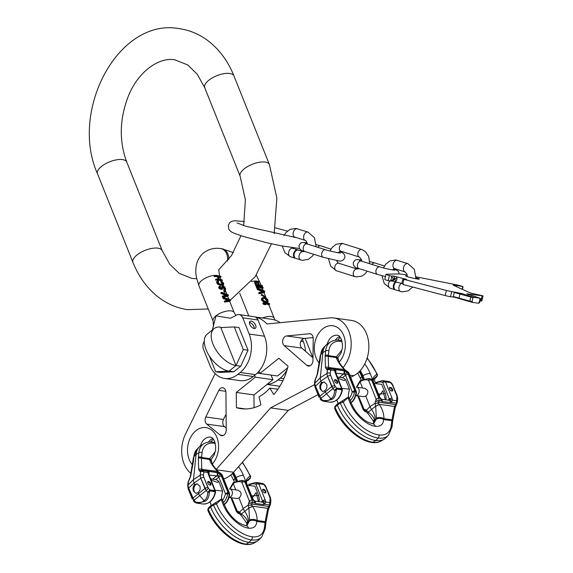 <?xml version="1.0" encoding="UTF-8"?>
<svg xmlns="http://www.w3.org/2000/svg" width="573" height="573" viewBox="0 0 573 573"><rect width="100%" height="100%" fill="white"/><g stroke="black" fill="none" stroke-linecap="round" stroke-linejoin="round"><path stroke-width="0.86" d="M269.704 304.206L269.403 303.461L263.516 302.63L264.991 304.249L265.994 304.392L264.812 303.518L269.704 304.206L268.708 305.008A11.381 4.763 158.2 0 0 265.335 303.905M265.994 304.392L265.664 304.657A11.381 4.763 158.2 0 0 264.497 304.65L264.991 304.249M263.516 302.63L262.763 303.232L263.064 303.984L264.497 304.65M262.391 297.752L261.575 298.547L261.46 299.98L262.678 301.298L265.199 302.2A11.381 4.763 158.2 0 1 266.287 302.394L268.15 301.513L267.677 299.443L265.5 297.838L262.792 297.573L262.04 298.648L263.265 300.825L265.492 301.964L267.527 302.014M267.928 301.835L267.011 302.422M265.299 296.742L264.812 297.136L261.102 295.009L261.617 294.343L265.299 296.742L261.617 294.343M257.714 288.126L258.015 288.878L263.852 291.349L259.411 292.38L259.712 293.125L264.805 291.958L264.404 290.955L257.714 288.126L256.962 288.728L257.263 289.48L263.157 291.908M259.411 292.38L258.659 292.982L258.96 293.734L263.809 292.753L264.805 291.958M257.012 286.378L256.26 286.98L256.561 287.732A11.381 4.763 -21.8 0 1 262.212 288.756L263.2 287.954L262.9 287.209L257.012 286.378L257.313 287.13L263.2 287.954M262.498 286.206L261.51 287.001A11.381 4.763 -21.8 0 0 255.859 285.977L254.584 282.339L255.816 281.021L255.286 281.773L256.611 285.375L262.498 286.206L262.205 285.454L259.569 285.089L258.294 282.195L257.069 281.193L255.816 281.021A11.381 4.763 -21.8 0 0 251.425 281.544M302.379 339.245L303.361 341.694A28.013 20.549 98 0 1 305.538 351.321M254.319 316.733A7.005 5.136 98 0 1 254.362 316.74A7.005 5.136 98 0 1 258 319.97L242.78 317.829A7.005 5.136 -82 0 0 239.142 314.598A7.005 5.136 -82 0 0 239.099 314.591M258 319.97L264.497 336.215A28.013 20.549 98 0 1 255.501 374.649L253.194 376.504A28.013 20.549 98 0 1 239.836 380.615L224.523 378.459A28.013 20.549 98 0 1 209.99 365.538L203.494 349.294A7.005 5.136 -82 0 1 204.289 341.343M242.78 317.829L249.183 334.052A28.013 20.549 98 0 1 240.187 372.493L237.881 374.341A28.013 20.549 98 0 1 224.523 378.459M255.651 325.213A4.376 2.342 51.2 0 0 249.964 321.389A4.376 2.342 51.2 0 0 249.764 324.382A4.376 2.342 51.2 0 0 255.443 328.207A4.376 2.342 51.2 0 0 255.651 325.213M287.08 369.778A28.013 20.549 98 0 1 280.233 378.137L277.926 379.985A28.013 20.549 98 0 1 267.269 384.239M312.894 357.724L305.144 338.356M212.325 330.027L216.007 315.838L230.511 318.237L235.711 315.616A7.005 5.136 -82 0 1 239.056 314.584A7.005 5.136 -82 0 1 242.687 317.814M257.907 319.956A7.005 5.136 -82 0 0 254.276 316.733L239.056 314.584M209.317 355.926L215.649 371.762L220.361 372.429L233.805 371.77L240.724 366.211L248.03 350.203L238.984 327.591L234.271 326.925L220.827 327.584L220.655 327.162A22.755 12.183 51.2 0 0 214.08 328.608A22.755 12.183 51.2 0 0 215.498 349.186A22.755 12.183 51.2 0 0 236.012 365.545L220.827 327.584M215.649 371.762L229.093 371.103L236.012 365.545L243.317 349.544L234.271 326.925M214.08 328.608L207.168 334.166A22.755 12.183 51.2 0 0 208.586 354.737A22.755 12.183 51.2 0 0 229.093 371.103L233.805 371.77M248.03 350.203L243.317 349.544M240.724 366.211L236.012 365.545M230.475 300.603L229.479 301.398L224.494 302.043L225.246 301.434L230.475 300.603L230.138 299.772L223.585 297.28L223.835 297.903L229.551 300.08L224.996 300.811L225.246 301.434M224.996 300.811L224.251 301.412L224.494 302.043M228.856 300.639L223.083 298.504L223.835 297.903M223.585 297.28L222.833 297.881L223.083 298.504M228.477 295.611L227.481 296.406L222.503 297.05L223.255 296.442L228.477 295.611L228.14 294.78L221.586 292.287L221.837 292.91L227.56 295.088L223.004 295.818L223.255 296.442M223.004 295.818L222.252 296.427L222.503 297.05M226.865 295.647L221.085 293.512L221.837 292.91M221.586 292.287L220.834 292.889L221.085 293.512M225.017 291.986L224.645 292.28A11.381 4.763 158.2 0 0 224.086 292.137L225.017 291.986L224.43 290.525L223.807 290.439L224.387 291.893M223.807 290.439L224.086 292.137M222.267 286.006L221.851 286.729L222.181 288.147L221.722 288.477L220.426 287.61L220.304 285.827L219.595 286.12L219.466 286.98L220.383 288.391L222.553 289.086L223.062 286.507L224.566 287.603L224.602 289.766L225.733 289.043L224.566 286.722L222.689 285.87L221.644 286.586L221.751 288.67M224.351 289.143L223.893 289.508L224.143 290.131L225.561 289.508M224.287 289.358L223.32 287.288L223.9 286.822M222.682 286.844A11.381 4.763 -21.8 0 1 222.954 286.951L223.32 287.288M222.553 289.086L221.772 289.379A11.381 4.763 158.2 0 0 221.199 289.365L218.922 288.104L218.678 287.052L219.387 286.479M219.595 286.12L218.678 287.052M223.355 284.881L221.966 285.347A11.381 4.763 158.2 0 0 220.161 285.025L217.926 284.315L217.052 283.427L216.637 281.952L217.769 280.663L217.346 281.386L217.804 282.826L219.803 284.58L223.355 284.881L223.778 284.158L223.32 282.718L221.235 281.049L222.568 282.611L222.854 284.222L219.681 283.972L218.557 282.933L218.349 280.648L217.769 280.663M218.6 281.271L217.826 281.672M221.235 281.049L220.748 281.436L222.331 284.473M216.265 278.979L216.515 279.603L222.403 280.433L222.152 279.81L219.395 279.416L218.234 276.508L220.992 276.895L220.741 276.272L214.854 275.441L215.104 276.064L217.482 276.401L218.65 279.316L216.265 278.979L215.512 279.581L215.763 280.204A11.381 4.763 -21.8 0 1 221.221 281.064M218.234 279.252L217.188 276.637A11.381 4.763 158.2 0 0 214.352 276.673L214.101 276.043L214.854 275.441M220.992 276.895L219.996 277.69A11.381 4.763 158.2 0 0 218.37 276.859M255.651 282.138L256.045 282.009A11.381 4.763 -21.8 0 1 256.475 282.023L257.871 282.604L258.817 284.982L256.94 284.717L255.966 281.98L256.819 281.751L257.871 282.604M258.416 284.924L257.578 282.84M266.882 301.563L266.739 300.71L267.476 300.116L267.498 301.069L266.946 301.462L264.568 301.126L263.215 300.109L262.814 298.519L264.067 298.103L265.75 298.461L267.476 300.116M262.348 298.891L263.781 298.34A11.381 4.763 -21.8 0 1 264.626 298.49L266.739 300.71M256.045 282.009L256.439 281.694M263.064 303.984L263.809 303.375M263.995 301.885L264.389 301.57M263.301 301.649L263.788 301.255M262.678 301.298L263.265 300.825M261.933 300.71L262.635 300.145M261.46 299.98L262.212 299.378M261.331 299.213L262.04 298.648M261.575 298.547L262.162 298.075M266.767 302.429L267.197 302.086M266.903 301.283L267.598 300.725M266.402 300.037L267.097 299.478M266.087 299.557L266.696 299.063M265.313 298.805L265.75 298.461M261.102 295.009L261.517 294.68M258.96 293.734L259.712 293.125M257.263 289.48L258.015 288.878M256.561 287.732L257.313 287.13M255.859 285.977L256.611 285.375M254.663 282.983L255.415 282.374M254.584 282.339L255.286 281.773M254.878 281.794L255.465 281.322M220.175 286.751L220.555 286.45M224.48 290.196L225.06 289.737M224.143 290.131L224.602 289.766M224.201 288.993L224.895 288.434M223.871 288.162L224.566 287.603M223.62 287.696L224.272 287.173M222.954 286.951L223.434 286.564M221.199 289.365L221.593 289.05M220.562 289.272L221.049 288.878M219.76 288.892L220.383 288.391M219.258 288.506L219.968 287.94M218.922 288.104L219.674 287.503M218.714 287.589L219.466 286.98M220.999 282.066L221.486 281.672M222.424 285.433L222.94 285.017M221.966 285.347L222.353 285.039M219.416 284.896L219.803 284.58M218.728 284.695L219.223 284.301M217.926 284.315L218.557 283.814M217.432 283.929L218.134 283.363M217.052 283.427L217.804 282.826M216.68 282.489L217.432 281.887M216.637 281.952L217.346 281.386M216.802 281.508L217.432 281.006M222.431 284.387L222.983 283.95M222.245 284.108L222.94 283.549M221.873 283.169L222.568 282.611M221.622 282.704L222.274 282.181M221.321 282.296L221.901 281.83M221.529 281.135L222.403 280.433M215.763 280.204L216.515 279.603M214.352 276.673L215.104 276.064M254.254 328.501A4.376 2.342 51.2 0 0 253.918 326.603A4.376 2.342 51.2 0 0 249.427 322.484M314.484 384.662L270.606 407.897L288.276 410.39L233.605 472.238A28.886 21.194 -82 0 1 223.742 478.899M216.2 469.452L270.606 407.897M215.154 373.596L185.509 434.076A28.886 21.194 -82 0 0 190.909 473.405M342.998 367.594A28.886 21.194 98 0 0 350.612 337.411A28.886 21.194 98 0 0 333.873 317.951A28.886 21.194 98 0 0 330.17 317.872L266.903 323.953A36.765 26.974 -82 0 0 255.501 317.091M254.562 375.401L255.279 377.184L236.298 392.433L236.427 407.675A56.018 41.106 -82 0 0 240.911 408.664A56.018 41.106 -82 0 0 260.93 404.86L259.025 396.788A47.265 34.681 98 0 0 269.833 388.107L273.744 394.568A56.018 41.106 98 0 0 288.033 366.219L278.865 358.24L259.891 373.481L258.989 371.225M206.767 424.113L220.125 435.036A5.25 3.853 -82 0 0 221.615 435.702A5.25 3.853 -82 0 0 226.235 429.994L225.927 392.441A5.25 3.853 -82 0 0 222.775 387.749A5.25 3.853 -82 0 0 218.857 390.342L205.8 416.972A5.25 3.853 -82 0 0 206.767 424.113L224.437 426.599L226.22 428.06M313.216 338.6L312.965 360.46A5.25 3.853 98 0 1 308.353 366.032A5.25 3.853 98 0 1 306.777 365.295L284.201 345.634A5.25 3.853 98 0 1 282.818 339.932A5.25 3.853 98 0 1 286.564 335.957L309.391 333.758A5.25 3.853 98 0 1 310.065 333.773A5.25 3.853 98 0 1 313.216 338.6M258.015 372.314A18.379 13.487 -82 0 0 258.924 373.252M257.32 373.03L259.848 373.388M255.264 316.984L271.523 319.276A36.765 26.974 98 0 1 280.218 322.671M333.873 317.951L351.543 320.443A28.886 21.194 98 0 1 368.847 344.996A28.886 21.194 98 0 1 353.799 375.687L350.662 377.349M318.022 394.632L288.276 410.39M226.106 414.086L223.47 419.465L205.8 416.972M224.437 426.599A5.25 3.853 98 0 1 223.47 419.465M312.994 357.817L301.864 348.119A5.25 3.853 -82 0 1 300.488 342.425A5.25 3.853 -82 0 1 304.227 338.442L313.152 337.59M254.068 407.661L253.968 394.926L236.298 392.433M271.101 375.064L272.949 379.677L253.968 394.926M259.891 373.481L277.554 375.974L287.603 367.902M277.905 389.246L269.833 388.107M245.488 408.957L236.427 407.675M272.949 379.677L255.279 377.184M238.569 513.551A2.342 1.361 -91.5 0 1 238.425 513.523L238.425 513.523A2.342 1.361 -91.5 0 1 237.258 511.173L231.657 497.779M236.527 511.775A2.328 0.974 -22 0 1 236.52 511.768L236.52 511.768A2.328 0.974 -22 0 1 236.893 510.872M229.601 489.013L233.347 482.495L241.477 480.425L243.174 480.668A14.354 10.536 98 0 1 244.836 481.091L241.376 480.41M262.706 483.548A1.604 0.559 105.2 0 0 262.656 483.526L257.399 482.86A14.354 10.536 -82 0 0 255.737 482.437L260.908 483.161M233.791 482.416L233.24 483.619L235.747 489.879M243.174 480.668L244.993 481.127L246.146 482.158L245.631 481.914L252.141 498.181A3.61 1.934 51.2 0 0 253.567 500.293L254.469 502.815L252.313 502.507L252.134 500.093L244.821 481.8L241.756 482.051C238.891 481.198 236.055 481.714 233.24 483.619L230.024 489.07M265.12 486.019L265.335 485.689L264.046 484.235L263.752 484.471L265.621 486.814L269.718 497.049A4.656 2.493 -128.8 0 1 270.076 499.054L269.639 504.949L264.819 504.269L263.652 504.612L255.408 503.452L254.469 502.815A2.006 1.311 -34.5 0 0 254.713 501.232L253.653 499.928L252.134 500.093A2.328 0.967 158.2 0 0 249.298 500.909L241.756 482.051A1.604 0.945 -72.2 0 1 243.038 480.783M262.785 490.853A2.192 1.175 -128.8 0 1 262.885 489.356A2.192 1.175 -128.8 0 1 265.729 491.269A2.192 1.175 -128.8 0 1 265.628 492.766A2.192 1.175 -128.8 0 1 262.785 490.853M238.289 511.36A2.579 1.769 -81.3 0 0 239.493 513.866L239.836 514.11A2.758 1.633 -56.9 0 1 239.614 512.054L237.258 511.173M240.968 515.234A3.037 0.365 -61.1 0 1 240.932 515.227A3.037 0.365 -61.1 0 1 241.297 513.981L239.614 512.054L243.203 508.516A8.015 4.29 51.2 0 0 244.685 511.223A14.003 7.499 -128.8 0 1 247.171 525.004A14.003 7.499 -128.8 0 1 246.626 525.534M246.813 525.377L247.6 521.494C246.784 518.866 244.7 516.38 241.355 514.031L241.297 513.981M223.176 504.555A5.809 2.428 -21.8 0 1 224.745 505.472L222.904 500.881L221.149 499.491L223.176 504.555A25.191 13.487 51.2 0 0 248.618 528.191C253.724 528.571 256.46 526.315 256.84 521.409L257.134 520.513C257.112 515.299 255.501 510.522 252.321 506.181A3.037 0.96 157.5 0 1 248.904 507.972L248.173 505.178L249.298 500.909M237.186 498.56L238.955 497.908C240.861 496.411 241.455 494.513 240.753 492.214L238.339 490.244M238.955 497.908L243.203 508.516L248.173 505.178L251.798 505.264L251.927 504.082A2.579 0.394 -161.6 0 1 248.639 503.044M228.813 493.632L229.128 494.821C228.477 498.725 227.03 501.783 224.802 503.996L225.304 503.868C227.56 501.604 228.985 498.553 229.58 494.714L229.128 494.821C228.477 498.725 227.03 501.783 224.802 503.996L225.304 503.868C227.56 501.604 228.985 498.553 229.58 494.714L229.128 494.821L228.813 493.632L228.047 493.525L228.813 493.632A1.604 1.175 98 0 0 228.713 492.565L229.422 493.102L222.109 474.816L217.847 471.321C211.387 463.772 212.44 463.664 211.623 461.917L211.623 461.917A5.744 4.312 -20.7 0 0 209.467 459.431C210.663 463.07 213.349 467.059 217.525 471.407A2.428 0.387 -48.2 0 1 217.847 471.321C211.387 463.772 212.44 463.664 211.623 461.917A5.744 4.312 -20.7 0 0 209.467 459.431C210.663 463.07 213.349 467.059 217.525 471.407A2.428 0.387 -48.2 0 1 217.847 471.321L218.034 471.536A2.421 0.501 -44.6 0 0 217.661 471.565L218.915 472.625A2.407 1.805 -71.4 0 1 219.137 472.675L218.034 471.536A2.421 0.501 -44.6 0 0 217.661 471.565L218.313 472.216A2.407 1.576 -45.7 0 1 218.915 472.517A2.407 1.576 -45.7 0 0 218.313 472.216L218.915 472.625A2.407 1.805 -71.4 0 1 219.137 472.675L220.326 473.076A2.407 1.805 -71.4 0 0 220.104 473.026L221.457 474.437A2.407 1.003 -21.8 0 1 222.109 474.816L220.326 473.076A2.407 1.805 -71.4 0 0 220.104 473.026L221.457 474.437L228.713 492.565L229.422 493.102L222.109 474.816A2.407 1.003 -21.8 0 0 221.457 474.437L228.713 492.565A1.604 1.175 98 0 1 228.813 493.632M227.653 494.162L228.047 493.525L227.653 494.162A14.354 10.536 -82 0 1 223.534 502.457A14.354 10.536 -82 0 0 227.653 494.162L225.433 493.711L228.713 492.565L227.947 492.458L221.436 476.192A3.61 1.934 51.2 0 0 220.182 474.258L218.163 472.746L217.568 476.027L209.002 474.967L218.213 476.199L217.568 476.027L218.163 472.746L216.343 472.396A2.006 1.468 98 0 1 217.36 474.007A2.006 1.468 98 0 1 216.558 476.034L212.676 479.157L216.558 476.034A2.006 1.468 98 0 0 217.36 474.007A2.006 1.468 98 0 0 216.343 472.396L207.354 471.228L208.106 472.553A3.61 1.934 51.2 0 0 208.343 474.351L214.846 490.617L215.419 491.004L208.737 474.057A2.006 1.561 13.6 0 0 208.106 472.553A3.61 1.934 51.2 0 0 208.343 474.351A2.006 0.838 -21.8 0 1 208.88 474.666L208.737 474.057A2.006 1.561 13.6 0 0 208.106 472.553L207.354 471.228A2.006 1.998 28.5 0 1 208.787 473.842A2.006 1.998 28.5 0 0 207.354 471.228L208.092 471.235A2.006 1.468 98 0 1 208.773 474.329A2.006 1.468 98 0 0 208.092 471.235L218.915 472.625L201.803 470.211A2.407 2.113 112 0 0 199.626 471.156L198.702 469.473L198.337 458.443L198.86 452.713A32.511 17.405 -128.8 0 1 203.816 443.781L201.087 445.465A32.912 17.62 -128.8 0 0 199.254 446.933A32.912 17.62 -128.8 0 1 201.087 445.465L203.816 443.781A32.511 17.405 -128.8 0 0 198.86 452.713L196.066 454.504L193.488 479.572A8.015 4.29 51.2 0 0 194.104 483.025L194.698 484.5L197.198 483.827L199.827 486.062C200.643 488.69 200.02 490.875 197.943 492.615L195.859 493.353L193.488 491.154C192.635 488.518 193.037 486.298 194.698 484.5L197.198 483.827L199.827 486.062C200.643 488.69 200.02 490.875 197.943 492.615L199.562 495.516L204.002 500.516C206.251 499.599 207.526 496.87 207.82 492.314L209.825 489.908L215.419 491.004L208.88 474.666A2.006 0.838 -21.8 0 0 208.343 474.351L214.846 490.617A1.604 1.175 98 0 1 214.947 491.677L215.09 492.386A14.354 10.536 98 0 1 202.856 503.982L197.685 503.252L205.127 501.225C207.526 500.179 208.952 497.142 209.41 492.107L209.933 490.975L214.947 491.677L215.09 492.386A14.354 10.536 98 0 1 202.856 503.982L197.685 503.252L205.127 501.225L204.002 500.516C206.251 499.599 207.526 496.87 207.82 492.314A1.604 0.559 -2.8 0 0 209.41 492.107L209.933 490.975L214.947 491.677A1.604 1.175 98 0 0 214.846 490.617L209.825 489.908L208.457 488.361L203.859 477.323A4.656 2.493 -128.8 0 1 203.501 475.318L203.852 471.951L202.684 470.569L207.354 471.228L202.684 470.569L201.803 470.211L201.789 469.323A2.407 1.912 178.1 0 0 198.702 469.473L198.337 458.443L198.86 452.713A2.407 1.783 -174.1 0 1 202.068 452.828A30.118 16.13 -128.8 0 1 214.488 443.258A35.376 18.938 -128.8 0 1 215.262 443.38A35.376 18.938 -128.8 0 0 214.488 443.258A2.407 1.762 -82 0 0 213.235 442.148C209.661 441.625 206.524 442.17 203.816 443.781C206.524 442.17 209.661 441.625 213.235 442.148L215.018 442.463L213.235 442.148A2.407 1.762 -82 0 1 214.488 443.258A30.118 16.13 -128.8 0 0 202.068 452.828A2.407 1.783 -174.1 0 0 198.86 452.713L196.066 454.504A32.912 17.62 -128.8 0 1 199.254 446.933A32.912 17.62 -128.8 0 0 196.066 454.504L193.488 479.572A8.015 4.29 51.2 0 0 194.104 483.025L194.698 484.5C193.037 486.298 192.635 488.518 193.488 491.154L195.859 493.353L197.943 492.615L199.562 495.516L204.002 500.516C202.649 502.356 199.87 502.872 195.672 502.077A1.604 0.559 105.2 0 0 195.937 502.886L195.937 502.886A1.604 0.559 105.2 0 0 195.987 502.893A1.604 0.559 105.2 0 1 195.937 502.886L197.685 503.252L194.548 502.177L193.259 500.723L194.032 500.229L188.682 487.995A7.048 3.775 -128.8 0 1 188.145 484.959L188.488 481.592L190.716 475.891L193.875 456.717A32.511 17.405 -128.8 0 1 197.019 449.239L199.254 446.933L197.019 449.239A32.511 17.405 -128.8 0 0 193.875 456.717L196.066 454.504L193.875 456.717A2.407 1.783 5.9 0 0 193.438 457.591A2.407 1.783 5.9 0 1 193.875 456.717L193.395 461.365A2.407 1.783 5.9 0 0 192.958 462.246L192.958 462.246A2.407 1.783 5.9 0 1 193.395 461.365L193.216 462.561A2.407 1.604 10.6 0 0 192.815 463.242L192.815 463.242A2.407 1.604 10.6 0 1 193.216 462.561L190.716 475.891A2.407 1.604 10.6 0 0 190.308 476.571A2.407 1.604 10.6 0 1 190.716 475.891L189.548 479.25A2.407 0.401 26.3 0 0 189.348 479.307A2.407 0.401 26.3 0 1 189.548 479.25L188.667 481.019A2.407 0.401 26.3 0 0 188.474 481.076A2.407 0.401 26.3 0 1 188.667 481.019L188.488 481.592A2.407 1.783 5.9 0 0 188.051 482.473A2.407 1.783 5.9 0 1 188.488 481.592L188.145 484.959L193.488 479.572L200.292 475.203L200.636 471.837L198.702 469.473A2.407 1.912 178.1 0 1 201.789 469.323L201.424 458.293A2.407 1.912 178.1 0 0 198.337 458.443A2.407 1.912 178.1 0 1 201.424 458.293L201.589 457.476A2.407 1.783 -174.1 0 0 198.38 457.361A2.407 1.783 -174.1 0 1 201.589 457.476L202.068 452.828L201.424 458.293L209.467 459.431L201.424 458.293L201.803 470.211A2.407 2.113 112 0 0 199.626 471.156L200.507 471.507A2.407 2.113 112 0 1 202.684 470.569L220.104 473.026L218.163 472.746L220.182 474.258L221.457 474.437L220.182 474.258L218.213 476.199A1.604 0.86 51.2 0 1 218.771 477.065L215.649 479.572L218.771 477.065A1.604 0.86 51.2 0 0 218.213 476.199L220.182 474.258A3.61 1.934 51.2 0 1 221.436 476.192A2.006 0.838 158.2 0 0 218.771 477.065L225.433 493.711L227.947 492.458A1.604 1.175 98 0 1 228.047 493.525A1.604 1.175 98 0 0 227.947 492.458L221.436 476.192A2.006 0.838 158.2 0 0 218.771 477.065L225.433 493.711L227.653 494.162M210.792 483.526A2.192 1.175 -128.8 0 1 210.692 485.023A2.192 1.175 -128.8 0 1 207.849 483.111A2.192 1.175 -128.8 0 1 207.949 481.614A2.192 1.175 -128.8 0 1 210.792 483.526A2.192 1.175 -128.8 0 1 210.692 485.023A2.192 1.175 -128.8 0 1 207.849 483.111A2.192 1.175 -128.8 0 1 207.949 481.614A2.192 1.175 -128.8 0 1 210.792 483.526M206.18 490.474L200.829 478.24A7.048 3.775 -128.8 0 1 200.292 475.203L200.507 471.507A2.407 2.113 112 0 1 202.684 470.569L203.852 471.951L208.106 472.553L203.852 471.951A2.407 1.783 -174.1 0 0 200.636 471.837A2.407 1.783 -174.1 0 1 203.852 471.951L203.501 475.318A2.407 1.783 -174.1 0 0 200.292 475.203L193.488 479.572L188.145 484.959A2.407 1.783 5.9 0 0 187.708 485.84A2.407 1.783 5.9 0 1 188.145 484.959A7.048 3.775 -128.8 0 0 188.682 487.995L194.104 483.025L200.829 478.24L194.104 483.025L188.682 487.995A2.407 1.003 -21.8 0 0 188.223 488.984A2.407 1.003 -21.8 0 1 188.682 487.995L192.779 498.231L204.926 488.475L200.829 478.24A7.048 3.775 -128.8 0 1 200.292 475.203A2.407 1.783 -174.1 0 1 203.501 475.318A4.656 2.493 -128.8 0 0 203.859 477.323A2.407 1.003 158.2 0 0 200.829 478.24A2.407 1.003 158.2 0 1 203.859 477.323L207.956 487.566A2.407 1.003 158.2 0 0 204.926 488.475L192.779 498.231L194.032 500.229L206.18 490.474L204.926 488.475A2.407 1.003 158.2 0 1 207.956 487.566L208.457 488.361L206.18 490.474L194.032 500.229L195.672 502.077C199.87 502.872 202.649 502.356 204.002 500.516L205.127 501.225C207.526 500.179 208.952 497.142 209.41 492.107A1.604 0.559 -2.8 0 1 207.82 492.314L209.825 489.908A1.604 1.175 98 0 1 209.933 490.975A1.604 1.175 98 0 0 209.825 489.908L208.457 488.361L206.18 490.474L207.82 492.314L206.18 490.474M194.841 501.941L195.672 502.077A1.604 0.559 105.2 0 0 195.937 502.886L193.259 500.723L194.032 500.229L195.672 502.077L194.841 501.941M247.701 480.675L247.901 480.604A1.604 0.716 -126.7 0 1 247.701 480.675L247.901 480.604A1.604 0.716 -126.7 0 1 247.701 480.675L249.842 478.634L247.701 480.675A1.604 0.988 -131.1 0 0 248.002 480.525L248.002 480.525A1.604 0.988 -131.1 0 1 247.701 480.675M246.168 482.215A5.952 2.493 -21.8 0 1 246.583 482.28L246.634 482.294C245.803 481.8 246.884 480.446 249.9 478.226L249.842 478.634A1.604 0.945 -135.1 0 0 250.193 478.462L250.193 478.462A1.604 0.945 -135.1 0 1 249.842 478.634L249.9 478.226A1.604 1.296 80.7 0 0 250.086 476.12L250.702 476.414L250.086 476.12A1.604 1.296 80.7 0 1 249.9 478.226C246.884 480.446 245.803 481.8 246.634 482.294L246.583 482.287A5.952 2.493 -21.8 0 0 246.168 482.215M254.928 486.219L247.407 485.31L254.928 486.219L258.624 495.459L251.654 495.924L258.624 495.459L259.354 499.713L258.967 501.676L259.354 499.713L258.624 495.459L254.928 486.219M246.54 482.28C247.027 481.764 244.513 479.859 250.086 476.12C244.513 479.859 247.027 481.764 246.54 482.28M215.255 451.689L209.618 458.608L209.467 459.431L209.618 458.608A5.902 4.348 -3.2 0 1 211.638 461.945L211.638 461.945A5.902 4.348 -3.2 0 0 209.618 458.608L201.589 457.476L209.618 458.608L215.255 451.689M236.592 480.883L235.46 478.054L236.126 477.61A19.396 10.386 51.2 0 0 233.44 472.424A19.396 10.386 51.2 0 1 236.126 477.61A6.017 2.514 158.2 0 1 243.461 475.49A25.334 13.566 51.2 0 0 238.547 466.644A25.334 13.566 51.2 0 1 243.461 475.49A6.017 2.514 158.2 0 0 236.126 477.61L237.351 480.668L236.126 477.61L234.98 478.527A19.396 10.386 51.2 0 0 232.402 473.513A19.396 10.386 51.2 0 1 234.98 478.527L236.012 481.091L234.98 478.527A6.017 2.514 -21.8 0 0 234.013 480.826A6.017 2.514 -21.8 0 1 234.98 478.527L235.46 478.054A19.26 10.307 -128.8 0 0 232.874 473.033A19.26 10.307 -128.8 0 1 235.46 478.054L236.592 480.883M252.385 497.758L256.124 492.601L258.538 501.619L256.124 492.601L252.385 497.758M196.281 493.367A4.813 3.531 98 0 1 194.226 491.254A4.813 3.531 98 0 1 194.426 486.427A4.813 3.531 98 0 1 197.642 483.92A4.813 3.531 98 0 0 194.426 486.427A4.813 3.531 98 0 0 194.226 491.254A4.813 3.531 98 0 0 196.281 493.367M210.27 483.949A2.192 1.175 -128.8 0 1 210.37 485.159A2.192 1.175 -128.8 0 0 210.27 483.949A2.192 1.175 -128.8 0 0 207.748 481.893A2.192 1.175 -128.8 0 1 210.27 483.949M215.14 490.309L222.618 490.975L221.658 496.168C221.479 498.281 221.751 499.613 222.467 500.15L221.092 499.241L210.592 505.887A1.604 0.988 -131.1 0 1 210.613 505.873M222.618 490.975L218.807 481.449L217.425 482.394L211.057 480.11M210.556 478.856L216.408 479.68L210.599 478.956M245.223 544.35C248.797 544.866 251.941 544.321 254.641 542.717A32.496 17.398 -128.8 0 1 246.204 544.121L248.961 542.366L251.432 539.916A32.496 17.398 -128.8 0 0 261.682 537.066L259.34 539.48A32.912 17.62 -128.8 0 1 257.506 540.948A32.912 17.62 -128.8 0 1 248.961 542.366A38.162 20.435 -128.8 0 1 210.57 506.962L208.25 509.146A1.604 0.945 -135.2 0 1 208.293 508.058L207.784 510.113C214.316 526.608 231.65 542.746 245.223 544.35A2.407 1.762 -82 0 0 246.204 544.121A37.746 20.213 -128.8 0 1 208.25 509.146L208.4 510.407M210.893 505.737L210.692 506.869A1.604 0.716 -126.7 0 1 210.692 505.809L210.656 505.837M221.092 499.241A1.604 0.867 -62.8 0 1 221.149 499.491L216.472 503.925L213.485 504.942L210.692 506.869M264.454 527.196A2.407 1.783 5.9 0 1 265.263 528.714L265.743 524.066A2.407 1.783 5.9 0 0 264.934 522.555L256.84 521.409A5.759 4.032 -176.3 0 0 249.362 521.108L249.527 519.947A5.68 3.18 -175.4 0 1 257.134 520.513L265.206 521.652L264.454 527.196A30.104 16.116 -128.8 0 1 252.048 536.758A2.407 1.762 98 0 1 251.432 539.916A37.746 20.213 -128.8 0 1 213.485 504.942A1.604 0.759 -122.9 0 1 213.571 503.817M222.689 500.516L222.904 500.881M252.048 536.758A35.354 18.93 -128.8 0 1 216.472 503.925A1.604 1.296 -98.6 0 0 215.176 503.187M249.248 501.54A2.342 0.795 -160.4 0 0 252.313 502.507L251.927 504.082L268.887 506.475L267.706 508.323L265.206 521.652A2.407 1.604 10.6 0 1 265.886 523.077L265.743 524.066A2.407 1.783 5.9 0 1 265.306 524.947M265.886 523.077L268.386 509.741L270.52 504.09L270.886 500.573L270.37 497.428L265.335 485.689M248.618 528.191A5.809 4.262 -82 0 0 245.602 525.505L246.92 525.455L249.362 521.108M246.49 525.799L246.813 524.546A5.759 4.233 0.2 0 1 247.694 522.447M246.813 524.546L246.813 524.481A5.68 4.276 -15.2 0 1 247.6 521.494M252.321 506.181L267.706 508.323A2.407 1.604 10.6 0 1 268.386 509.741M249.527 519.947L248.904 507.972L241.355 514.031L240.989 515.277C245.975 521.767 247.916 524.832 246.813 524.481M251.798 505.264L252.292 506.145A3.037 0.881 157.5 0 1 248.875 507.893M270.105 505.479A2.407 0.401 26.3 0 0 269.639 504.949L268.887 506.475A2.407 0.401 26.3 0 1 269.353 507.005M262.334 502.127L262.276 502.17A2.006 1.125 -124.3 0 1 263.738 502.521A2.006 1.125 -124.3 0 1 264.819 504.269L265.435 501.969A3.61 1.934 51.2 0 0 265.242 500.028L258.731 483.762L255.909 484.249A1.604 1.074 -69.4 0 1 257.399 482.86M254.713 501.232L254.276 501.017M262.212 502.22L262.656 501.762A1.604 0.86 51.2 0 0 262.57 500.902L255.909 484.249A12.756 9.354 -82 0 0 249.434 484.987M264.046 484.235L262.656 483.526A1.604 0.559 105.2 0 0 262.606 483.519M262.678 489.636A2.192 1.175 -128.8 0 1 265.199 491.691A2.192 1.175 -128.8 0 1 265.306 492.909M238.404 490.252L229.88 489.048A4.197 3.08 98 0 1 232.058 490.989A4.197 3.08 98 0 1 231.864 495.244A4.197 3.08 98 0 1 228.999 497.385L237.229 498.567M365.366 411.693A2.342 1.361 -91.5 0 1 365.223 411.665L365.223 411.665A2.342 1.361 -91.5 0 1 364.056 409.315L358.454 395.922M366.29 412.008L366.634 412.259A2.758 1.633 -56.9 0 1 366.412 410.204L365.087 409.509A2.579 1.769 -81.3 0 0 366.29 412.008L363.318 409.91A2.328 0.974 -22 0 1 363.318 409.91L363.318 409.91A2.328 0.974 -22 0 1 363.697 409.022M356.399 387.155L360.145 380.644L368.274 378.567L369.979 378.81A14.354 10.536 98 0 1 371.633 379.233L368.174 378.56M384.934 381.238L384.197 381.009A14.354 10.536 -82 0 0 382.535 380.579L389.404 381.668L384.934 381.238A1.604 1.175 -82 0 1 385.529 381.912L382.707 382.392A1.604 1.074 -69.4 0 1 384.197 381.009M360.589 380.558L360.037 381.761L362.544 388.021M369.979 378.81L371.791 379.276L372.944 380.3L372.429 380.064L378.939 396.33A3.61 1.934 51.2 0 0 380.365 398.443L381.267 400.957L379.111 400.656L378.932 398.235L371.619 379.949L368.554 380.2C365.689 379.34 362.852 379.863 360.037 381.761L356.821 387.219M391.918 384.161L392.133 383.838L390.843 382.384L390.55 382.614L392.419 384.956L396.516 395.198A4.656 2.493 -128.8 0 1 396.874 397.204L396.444 403.098L382.205 401.594L381.267 400.957A2.006 1.311 -34.5 0 0 381.511 399.374L380.451 398.077L378.932 398.235A2.328 0.967 158.2 0 0 376.096 399.059L368.554 380.2A1.604 0.945 -72.2 0 1 369.836 378.932M389.583 388.995A2.192 1.175 -128.8 0 1 389.683 387.498A2.192 1.175 -128.8 0 1 392.526 389.411A2.192 1.175 -128.8 0 1 392.426 390.915A2.192 1.175 -128.8 0 1 389.583 388.995M367.766 413.384A3.037 0.365 -61.1 0 1 367.73 413.369A3.037 0.365 -61.1 0 1 368.095 412.123L366.412 410.204L370 406.665A8.015 4.29 51.2 0 0 371.483 409.366A14.003 7.499 -128.8 0 1 373.968 423.153A14.003 7.499 -128.8 0 1 373.424 423.676M373.61 423.519L374.398 419.637C373.582 417.015 371.497 414.53 368.153 412.18L368.095 412.123M349.974 402.697A5.809 2.428 -21.8 0 1 351.543 403.614L349.709 399.03L347.947 397.633L349.974 402.697A25.191 13.487 51.2 0 0 375.415 426.333C380.522 426.72 383.258 424.457 383.638 419.558L383.939 418.662C383.91 413.441 382.298 408.664 379.118 404.33A3.037 0.96 157.5 0 1 375.702 406.114L374.971 403.32L376.096 399.059M363.984 396.702L365.753 396.058C367.658 394.553 368.253 392.655 367.551 390.356L365.137 388.387M365.753 396.058L370 406.665L374.971 403.32L378.595 403.406L378.724 402.225A2.579 0.394 -161.6 0 1 375.437 401.193M355.611 391.782L355.926 392.963C355.274 396.867 353.828 399.925 351.6 402.146L352.109 402.01C354.358 399.753 355.783 396.702 356.377 392.856L355.926 392.963C355.274 396.867 353.828 399.925 351.6 402.146L352.109 402.01C354.358 399.753 355.783 396.702 356.377 392.856L355.926 392.963L355.611 391.782L354.845 391.674L355.611 391.782A1.604 1.175 98 0 0 355.511 390.714L356.22 391.244L348.907 372.959L344.645 369.47C338.185 361.921 339.237 361.807 338.421 360.066L338.421 360.066A5.744 4.312 -20.7 0 0 336.265 357.573C337.461 361.212 340.147 365.202 344.323 369.549A2.428 0.387 -48.2 0 1 344.645 369.47C338.185 361.921 339.237 361.807 338.421 360.066A5.744 4.312 -20.7 0 0 336.265 357.573C337.461 361.212 340.147 365.202 344.323 369.549A2.428 0.387 -48.2 0 1 344.645 369.47L344.831 369.678A2.421 0.501 -44.6 0 0 344.459 369.707L345.712 370.767A2.407 1.805 -71.4 0 1 345.934 370.824L344.831 369.678A2.421 0.501 -44.6 0 0 344.459 369.707L345.111 370.366A2.407 1.576 -45.7 0 1 345.712 370.659A2.407 1.576 -45.7 0 0 345.111 370.366L345.712 370.767A2.407 1.805 -71.4 0 1 345.934 370.824L347.123 371.225A2.407 1.805 -71.4 0 0 346.901 371.168L348.255 372.579A2.407 1.003 -21.8 0 1 348.907 372.959L347.123 371.225A2.407 1.805 -71.4 0 0 346.901 371.168L348.255 372.579L355.511 390.714L356.22 391.244L348.907 372.959A2.407 1.003 -21.8 0 0 348.255 372.579L355.511 390.714A1.604 1.175 98 0 1 355.611 391.782M354.451 392.304L354.845 391.674L354.451 392.304A14.354 10.536 -82 0 1 350.339 400.606A14.354 10.536 -82 0 0 354.451 392.304L352.23 391.86L355.511 390.714L354.744 390.607L348.234 374.341A3.61 1.934 51.2 0 0 346.98 372.4L344.96 370.896L344.366 374.176L335.799 373.116L345.01 374.348L344.366 374.176L344.96 370.896L343.141 370.545A2.006 1.468 98 0 1 344.158 372.156A2.006 1.468 98 0 1 343.356 374.176L339.474 377.299L343.356 374.176A2.006 1.468 98 0 0 344.158 372.156A2.006 1.468 98 0 0 343.141 370.545L334.152 369.37L334.904 370.695A3.61 1.934 51.2 0 0 335.141 372.493L341.644 388.759L342.217 389.153L335.534 372.206A2.006 1.561 13.6 0 0 334.904 370.695A3.61 1.934 51.2 0 0 335.141 372.493A2.006 0.838 -21.8 0 1 335.678 372.808L335.534 372.206A2.006 1.561 13.6 0 0 334.904 370.695L334.152 369.37A2.006 1.998 28.5 0 1 335.585 371.984A2.006 1.998 28.5 0 0 334.152 369.37L334.897 369.377A2.006 1.468 98 0 1 335.57 372.479A2.006 1.468 98 0 0 334.897 369.377L345.712 370.767L328.601 368.353A2.407 2.113 112 0 0 326.424 369.299L325.5 367.622L325.135 356.592L325.657 350.855A32.511 17.405 -128.8 0 1 330.614 341.923L327.885 343.607A32.912 17.62 -128.8 0 0 326.051 345.082A32.912 17.62 -128.8 0 1 327.885 343.607L330.614 341.923A32.511 17.405 -128.8 0 0 325.657 350.855L322.864 352.646L320.286 377.714A8.015 4.29 51.2 0 0 320.901 381.174L321.496 382.649L323.996 381.969L326.624 384.204C327.441 386.839 326.818 389.024 324.741 390.757L322.656 391.495L320.286 389.296C319.433 386.66 319.834 384.447 321.496 382.649L323.996 381.969L326.624 384.204C327.441 386.839 326.818 389.024 324.741 390.757L326.359 393.665L330.8 398.665C333.049 397.748 334.324 395.012 334.618 390.464L336.63 388.05L342.217 389.153L335.678 372.808A2.006 0.838 -21.8 0 0 335.141 372.493L341.644 388.759A1.604 1.175 98 0 1 341.744 389.826L341.888 390.535A14.354 10.536 98 0 1 329.654 402.124L324.483 401.394L331.925 399.374C334.324 398.321 335.749 395.284 336.208 390.256L336.731 389.117L341.744 389.826L341.888 390.535A14.354 10.536 98 0 1 329.654 402.124L324.483 401.394L331.925 399.374L330.8 398.665C333.049 397.748 334.324 395.012 334.618 390.464A1.604 0.559 -2.8 0 0 336.208 390.256L336.731 389.117L341.744 389.826A1.604 1.175 98 0 0 341.644 388.759L336.63 388.05L335.255 386.51L330.657 375.473A4.656 2.493 -128.8 0 1 330.299 373.467L330.65 370.101L329.482 368.711L334.152 369.37L329.482 368.711L328.601 368.353L328.587 367.472A2.407 1.912 178.1 0 0 325.5 367.622L325.135 356.592L325.657 350.855A2.407 1.783 -174.1 0 1 328.866 350.97A30.118 16.13 -128.8 0 1 341.286 341.401A35.376 18.938 -128.8 0 1 342.067 341.529A35.376 18.938 -128.8 0 0 341.286 341.401A2.407 1.762 -82 0 0 340.033 340.29C336.458 339.775 333.321 340.319 330.614 341.923C333.321 340.319 336.458 339.775 340.033 340.29L341.816 340.613L340.033 340.29A2.407 1.762 -82 0 1 341.286 341.401A30.118 16.13 -128.8 0 0 328.866 350.97A2.407 1.783 -174.1 0 0 325.657 350.855L322.864 352.646A32.912 17.62 -128.8 0 1 326.051 345.082A32.912 17.62 -128.8 0 0 322.864 352.646L320.286 377.714A8.015 4.29 51.2 0 0 320.901 381.174L321.496 382.649C319.834 384.447 319.433 386.66 320.286 389.296L322.656 391.495L324.741 390.757L326.359 393.665L330.8 398.665C329.446 400.498 326.667 401.021 322.47 400.219A1.604 0.559 105.2 0 0 322.735 401.036L322.735 401.036A1.604 0.559 105.2 0 0 322.785 401.043A1.604 0.559 105.2 0 1 322.735 401.036L324.483 401.394L321.346 400.326L320.056 398.872L320.83 398.378L315.479 386.145A7.048 3.775 -128.8 0 1 314.942 383.108L315.286 379.741L317.514 374.04L320.672 354.859A32.511 17.405 -128.8 0 1 323.817 347.381L326.051 345.082L323.817 347.381A32.511 17.405 -128.8 0 0 320.672 354.859L322.864 352.646L320.672 354.859A2.407 1.783 5.9 0 0 320.235 355.74A2.407 1.783 5.9 0 1 320.672 354.859L320.192 359.515A2.407 1.783 5.9 0 0 319.755 360.388L319.755 360.388A2.407 1.783 5.9 0 1 320.192 359.515L320.021 360.704A2.407 1.604 10.6 0 0 319.612 361.384L319.612 361.384A2.407 1.604 10.6 0 1 320.021 360.704L317.514 374.04A2.407 1.604 10.6 0 0 317.113 374.721A2.407 1.604 10.6 0 1 317.514 374.04L316.346 377.399A2.407 0.401 26.3 0 0 316.146 377.457A2.407 0.401 26.3 0 1 316.346 377.399L315.465 379.168A2.407 0.401 26.3 0 0 315.272 379.226A2.407 0.401 26.3 0 1 315.465 379.168L315.286 379.741A2.407 1.783 5.9 0 0 314.856 380.615A2.407 1.783 5.9 0 1 315.286 379.741L314.942 383.108L320.286 377.714L327.09 373.345L327.434 369.979L325.5 367.622A2.407 1.912 178.1 0 1 328.587 367.472L328.222 356.442A2.407 1.912 178.1 0 0 325.135 356.592A2.407 1.912 178.1 0 1 328.222 356.442L328.393 355.625A2.407 1.783 -174.1 0 0 325.178 355.504A2.407 1.783 -174.1 0 1 328.393 355.625L328.866 350.97L328.222 356.442L336.265 357.573L328.222 356.442L328.601 368.353A2.407 2.113 112 0 0 326.424 369.299L327.305 369.657A2.407 2.113 112 0 1 329.482 368.711L346.901 371.168L344.96 370.896L346.98 372.4L348.255 372.579L346.98 372.4L345.01 374.348A1.604 0.86 51.2 0 1 345.569 375.208L342.446 377.714L345.569 375.208A1.604 0.86 51.2 0 0 345.01 374.348L346.98 372.4A3.61 1.934 51.2 0 1 348.234 374.341A2.006 0.838 158.2 0 0 345.569 375.208L352.23 391.86L354.744 390.607A1.604 1.175 98 0 1 354.845 391.674A1.604 1.175 98 0 0 354.744 390.607L348.234 374.341A2.006 0.838 158.2 0 0 345.569 375.208L352.23 391.86L354.451 392.304M337.59 381.668A2.192 1.175 -128.8 0 1 337.49 383.165A2.192 1.175 -128.8 0 1 334.646 381.253A2.192 1.175 -128.8 0 1 334.747 379.756A2.192 1.175 -128.8 0 1 337.59 381.668A2.192 1.175 -128.8 0 1 337.49 383.165A2.192 1.175 -128.8 0 1 334.646 381.253A2.192 1.175 -128.8 0 1 334.747 379.756A2.192 1.175 -128.8 0 1 337.59 381.668M332.977 388.616L327.627 376.382A7.048 3.775 -128.8 0 1 327.09 373.345L327.305 369.657A2.407 2.113 112 0 1 329.482 368.711L330.65 370.101L334.904 370.695L330.65 370.101A2.407 1.783 -174.1 0 0 327.434 369.979A2.407 1.783 -174.1 0 1 330.65 370.101L330.299 373.467A2.407 1.783 -174.1 0 0 327.09 373.345L320.286 377.714L314.942 383.108A2.407 1.783 5.9 0 0 314.505 383.982A2.407 1.783 5.9 0 1 314.942 383.108A7.048 3.775 -128.8 0 0 315.479 386.145L320.901 381.174L327.627 376.382L320.901 381.174L315.479 386.145A2.407 1.003 -21.8 0 0 315.021 387.133A2.407 1.003 -21.8 0 1 315.479 386.145L319.576 396.38L331.724 386.617L327.627 376.382A7.048 3.775 -128.8 0 1 327.09 373.345A2.407 1.783 -174.1 0 1 330.299 373.467A4.656 2.493 -128.8 0 0 330.657 375.473A2.407 1.003 158.2 0 0 327.627 376.382A2.407 1.003 158.2 0 1 330.657 375.473L334.754 385.708A2.407 1.003 158.2 0 0 331.724 386.617L319.576 396.38L320.83 398.378L332.977 388.616L331.724 386.617A2.407 1.003 158.2 0 1 334.754 385.708L335.255 386.51L332.977 388.616L320.83 398.378L322.47 400.219C326.667 401.021 329.446 400.498 330.8 398.665L331.925 399.374C334.324 398.321 335.749 395.284 336.208 390.256A1.604 0.559 -2.8 0 1 334.618 390.464L336.63 388.05A1.604 1.175 98 0 1 336.731 389.117A1.604 1.175 98 0 0 336.63 388.05L335.255 386.51L332.977 388.616L334.618 390.464L332.977 388.616M321.639 400.09L322.47 400.219A1.604 0.559 105.2 0 0 322.735 401.036L320.056 398.872L320.83 398.378L322.47 400.219L321.639 400.09M374.498 378.817L374.699 378.753A1.604 0.716 -126.7 0 1 374.498 378.817L374.699 378.753A1.604 0.716 -126.7 0 1 374.498 378.817L376.64 376.783L374.498 378.817A1.604 0.988 -131.1 0 0 374.799 378.674L374.799 378.674A1.604 0.988 -131.1 0 1 374.498 378.817M372.966 380.365A5.952 2.493 -21.8 0 1 373.381 380.429L373.431 380.436C372.6 379.949 373.682 378.588 376.697 376.375L376.64 376.783A1.604 0.945 -135.1 0 0 376.991 376.611L376.991 376.611A1.604 0.945 -135.1 0 1 376.64 376.783L376.697 376.375A1.604 1.296 80.7 0 0 376.884 374.262L377.5 374.556L376.884 374.262A1.604 1.296 80.7 0 1 376.697 376.375C373.682 378.588 372.6 379.949 373.431 380.436L373.381 380.429A5.952 2.493 -21.8 0 0 372.966 380.365M381.725 384.368L374.205 383.459L381.725 384.368L385.421 393.601L378.452 394.074L385.421 393.601L386.152 397.855L385.765 399.825L386.152 397.855L385.421 393.601L381.725 384.368M373.338 380.422C373.825 379.906 371.311 378.001 376.884 374.262C371.311 378.001 373.825 379.906 373.338 380.422M342.052 349.838L336.423 356.757L336.265 357.573L336.423 356.757A5.902 4.348 -3.2 0 1 338.435 360.095L338.435 360.095A5.902 4.348 -3.2 0 0 336.423 356.757L328.393 355.625L336.423 356.757L342.052 349.838M363.389 379.032L362.258 376.203L362.924 375.759A19.396 10.386 51.2 0 0 360.238 370.573A19.396 10.386 51.2 0 1 362.924 375.759A6.017 2.514 158.2 0 1 370.258 373.639A25.334 13.566 51.2 0 0 364.743 363.97A25.334 13.566 51.2 0 1 370.258 373.639A6.017 2.514 158.2 0 0 362.924 375.759L364.149 378.81L362.924 375.759L361.778 376.676A19.396 10.386 51.2 0 0 359.199 371.655A19.396 10.386 51.2 0 1 361.778 376.676L362.809 379.24L361.778 376.676A6.017 2.514 -21.8 0 0 360.811 378.975A6.017 2.514 -21.8 0 1 361.778 376.676L362.258 376.203A19.26 10.307 -128.8 0 0 359.672 371.182A19.26 10.307 -128.8 0 1 362.258 376.203L363.389 379.032M379.183 395.9L382.922 390.743L385.335 399.761L382.922 390.743L379.183 395.9M323.079 391.517A4.813 3.531 98 0 1 321.03 389.404A4.813 3.531 98 0 1 321.224 384.576A4.813 3.531 98 0 1 324.44 382.069A4.813 3.531 98 0 0 321.224 384.576A4.813 3.531 98 0 0 321.03 389.404A4.813 3.531 98 0 0 323.079 391.517M337.067 382.091A2.192 1.175 -128.8 0 1 337.168 383.308A2.192 1.175 -128.8 0 0 337.067 382.091A2.192 1.175 -128.8 0 0 334.546 380.042A2.192 1.175 -128.8 0 1 337.067 382.091M341.938 388.451L349.415 389.117L348.456 394.31C348.277 396.43 348.549 397.755 349.272 398.292L347.89 397.383L337.39 404.029A1.604 0.988 -131.1 0 1 337.411 404.015M349.415 389.117L345.605 379.591L344.23 380.544L337.855 378.252M337.354 376.998L343.206 377.822L337.397 377.098M372.02 442.492C375.594 443.015 378.739 442.471 381.439 440.859A32.496 17.398 -128.8 0 1 373.002 442.263L375.759 440.515L378.23 438.059A32.496 17.398 -128.8 0 0 388.48 435.208L386.138 437.622A32.912 17.62 -128.8 0 1 384.304 439.097A32.912 17.62 -128.8 0 1 375.759 440.515A38.162 20.435 -128.8 0 1 337.368 405.104L335.055 407.288A1.604 0.945 -135.2 0 1 335.09 406.207L334.582 408.255C341.114 424.758 358.454 440.888 372.02 442.492A2.407 1.762 -82 0 0 373.002 442.263A37.746 20.213 -128.8 0 1 335.055 407.288L335.198 408.556M337.69 403.886L337.49 405.018A1.604 0.716 -126.7 0 1 337.49 403.951M347.89 397.383A1.604 0.867 -62.8 0 1 347.947 397.633L343.27 402.074L340.283 403.084L337.49 405.018M391.252 425.338A2.407 1.783 5.9 0 1 392.061 426.856L392.541 422.215A2.407 1.783 5.9 0 0 391.731 420.697L383.638 419.558A5.759 4.032 -176.3 0 0 376.16 419.257L376.325 418.089A5.68 3.18 -175.4 0 1 383.939 418.662L392.004 419.801L391.252 425.338A30.104 16.116 -128.8 0 1 378.846 434.907A2.407 1.762 98 0 1 378.23 438.059A37.746 20.213 -128.8 0 1 340.283 403.084A1.604 0.759 -122.9 0 1 340.369 401.96M349.487 398.658L349.709 399.03M378.846 434.907A35.354 18.93 -128.8 0 1 343.27 402.074A1.604 1.296 -98.6 0 0 341.974 401.336M376.046 399.689A2.342 0.795 -160.4 0 0 379.111 400.656L378.724 402.225L395.685 404.617L394.503 406.465L392.004 419.801A2.407 1.604 10.6 0 1 392.684 421.219L392.541 422.215A2.407 1.783 5.9 0 1 392.104 423.096M392.684 421.219L395.184 407.883L397.318 402.232L397.683 398.722L397.168 395.578L392.133 383.838M375.415 426.333A5.809 4.262 -82 0 0 372.4 423.655L373.718 423.605L376.16 419.257M373.295 423.941L373.61 422.688A5.759 4.233 0.2 0 1 374.498 420.596M373.61 422.688L373.61 422.595A5.68 4.276 -15.2 0 1 374.398 419.637M379.118 404.33L394.503 406.465A2.407 1.604 10.6 0 1 395.184 407.883M376.325 418.089L375.702 406.114L368.153 412.18L367.787 413.42C372.772 419.909 374.713 422.974 373.617 422.623L373.61 422.595M378.595 403.406L379.09 404.294A3.037 0.881 157.5 0 1 375.673 406.042M396.903 403.628A2.407 0.401 26.3 0 0 396.444 403.098L395.685 404.617A2.407 0.401 26.3 0 1 396.151 405.147M389.103 400.298A2.006 1.125 -124.3 0 1 390.535 400.67A2.006 1.125 -124.3 0 1 391.617 402.418L392.233 400.112A3.61 1.934 51.2 0 0 392.039 398.178L385.529 381.912L390.55 382.614A1.604 1.175 -82 0 0 389.955 381.947M381.511 399.374L381.074 399.166M389.01 400.362L389.454 399.904A1.604 0.86 51.2 0 0 389.368 399.044L382.707 382.392A12.756 9.354 -82 0 0 376.232 383.136M365.087 409.509L364.056 409.315M389.475 387.785A2.192 1.175 -128.8 0 1 391.996 389.833A2.192 1.175 -128.8 0 1 392.104 391.051M365.202 388.394L356.678 387.198A4.197 3.08 98 0 1 358.856 389.131A4.197 3.08 98 0 1 358.662 393.393A4.197 3.08 98 0 1 355.797 395.528M393.486 276L391.352 276.05L393.307 278.585L394.947 278.542L393.486 276L406.601 279.388L403.786 279.846L402.826 283.929L403.313 284.05L403.191 284.559L445.185 295.561A5.25 0.437 -166.8 0 0 450.521 296.685L454.618 297.258L454.726 296.793M404.388 279.466L446.374 290.461A5.25 0.437 13.2 0 0 451.71 291.585L461.594 293.498L473.427 297.237L479.859 298.139L479.737 298.648L480.518 298.705L479.565 302.788L478.784 302.723L478.663 303.239L472.231 302.329L454.618 297.258M479.859 298.139L466.759 293.842L483.039 295.89L481.85 300.983L480.016 300.839M389.418 275.549L388.222 280.641A5.25 0.437 -166.8 0 1 384.748 279.402L385.944 274.309A5.25 0.437 13.2 0 0 389.418 275.549L391.352 276.05M388.222 280.641L392.29 281.092L394.711 279.567L393.071 279.603L393.307 278.585M401.809 283.449L392.29 281.092M416.034 277.747A7.005 0.58 -166.8 0 1 417.259 278.113A7.005 0.58 -166.8 0 1 419.364 279.044A7.005 0.58 -166.8 0 1 415.167 278.607A7.005 0.58 -166.8 0 1 407.833 276.78A7.005 0.58 -166.8 0 1 405.727 275.849A7.005 0.58 -166.8 0 1 407.274 275.842M407.159 275.069A21.008 1.74 13.2 0 0 398.099 273.93L386.209 274.238A5.25 0.437 13.2 0 0 385.944 274.309M416.07 276.809L456.022 284.731A5.25 0.437 13.2 0 1 462.647 286.521L456.531 285.454L456.273 286.564M483.039 295.89L475.669 294.185A5.25 0.437 -166.8 0 1 469.051 292.395L453.623 285.361A5.25 0.437 -166.8 0 1 453.279 285.103A5.25 0.437 -166.8 0 1 456.531 285.454M393.071 279.603L390.163 281.15M397.039 278.277L394.947 278.542L394.711 279.567L396.509 280.562L397.039 278.277L396.036 276.523M405.132 279.445L403.499 279.022L403.399 279.438M403.786 279.846L402.74 279.474L404.545 279.395L403.499 279.022M402.826 283.929L401.788 283.556L402.74 279.474M454.274 292.474L473.305 297.745L461.473 294.006L454.274 292.474L453.322 296.549L472.353 301.821L472.231 302.329M469.144 294.758L468.077 294.422M469.187 294.579L468.313 294.493M480.518 298.705L479.794 298.418M473.427 297.237L473.305 297.745M395.413 289.823A4.376 2.951 -72.5 0 1 395.091 289.752A4.376 2.951 -72.5 0 1 393.314 286.178A4.376 2.951 -72.5 0 1 395.599 281.816M396.036 290.024A4.376 2.951 -72.5 0 1 395.714 289.945A4.376 2.951 -72.5 0 1 393.93 286.35A4.376 2.951 -72.5 0 1 396.251 281.988M295.568 258.301A4.376 2.951 -72.5 0 1 295.253 258.23A4.376 2.951 -72.5 0 1 293.684 253.402A4.376 2.951 -72.5 0 1 297.559 249.807A4.376 2.951 -72.5 0 1 297.888 249.878A4.376 2.951 -72.5 0 1 298.182 250A4.376 2.951 -72.5 0 1 298.504 250.072L303.432 251.633A4.376 2.951 -72.5 0 1 303.504 251.654M296.191 258.495A4.376 2.951 -72.5 0 1 295.869 258.423A4.376 2.951 -72.5 0 1 294.3 253.595A4.376 2.951 -72.5 0 1 298.175 250M204.711 87.655A15.758 6.59 -21.8 0 1 212.476 77.799A15.758 6.59 -21.8 0 1 229.709 73.466A15.758 6.59 -21.8 0 1 233.963 75.951L269.396 164.53A15.758 6.59 -21.8 0 0 265.141 162.052A15.758 6.59 -21.8 0 0 247.908 166.378A15.758 6.59 -21.8 0 0 240.137 176.233L204.711 87.655L197.148 74.082L187.629 64.892L174.901 59.85C159.931 56.928 138.867 70.286 128.402 95.963C119.506 118.955 118.962 140.987 126.762 162.066L162.195 250.645A15.758 6.59 158.2 0 0 157.94 248.166A15.758 6.59 158.2 0 0 140.7 252.492A15.758 6.59 158.2 0 0 132.936 262.348C138.537 276.351 146.688 287.703 157.389 296.391C166.428 303.597 176.505 308.016 187.607 309.649L208.228 308.983M126.762 162.066A15.758 6.59 158.2 0 0 122.507 159.581A15.758 6.59 158.2 0 0 105.274 163.914A15.758 6.59 158.2 0 0 97.503 173.769L132.936 262.348M256.797 281.078A11.381 4.763 -21.8 0 1 260.099 282.904L261.059 285.297M262.348 317.986A11.381 4.763 -21.8 0 1 266.968 316.697A11.381 4.763 -21.8 0 1 274.274 318.337L268.88 304.865M300.854 341.336L303.361 341.694M249.183 334.052L264.497 336.215M240.187 372.493L255.501 374.649M280.233 378.137L283.828 378.646M237.881 374.341L253.194 376.504M277.926 379.985L282.876 380.687M218.807 276A11.381 4.763 158.2 0 0 201.832 280.405A11.381 4.763 158.2 0 0 198.924 285.712L213.099 321.145A11.381 4.763 -21.8 0 1 216.007 315.838A11.381 4.763 -21.8 0 1 226.872 311.06A11.381 4.763 -21.8 0 1 234.228 312.693L235.926 315.451M227.438 261.102A11.381 8.351 -82 0 0 220.77 248.596C214.51 247.629 208.823 249.04 203.709 252.836C200.428 255.544 198.172 258.932 196.933 262.986C195.572 267.691 195.436 272.619 196.525 277.762L198.924 285.712M228.77 259.404A11.381 8.351 -82 0 0 221.944 248.761L220.77 248.596M212.404 463.944A21.008 15.414 -82 0 0 216.873 437.299A21.008 15.414 -82 0 0 195.959 430.695A21.008 15.414 -82 0 0 189.212 459.517A21.008 15.414 -82 0 0 192.492 464.939M319.29 363.081A21.008 15.414 98 0 1 316.01 357.667A21.008 15.414 98 0 1 322.757 328.838A21.008 15.414 98 0 1 343.671 335.441A21.008 15.414 98 0 1 339.202 362.093M216.522 469.831L233.605 472.238M349.774 375.122L353.799 375.687M208.479 442.12A12.255 8.989 98 0 1 212.855 438.431M210.936 459.79L214.152 455.091L215.498 450.349L215.699 446.51L214.639 441.375C211.788 436.246 211.981 437.937 210.642 437.106A12.255 8.989 -82 0 0 200.464 445.88M225.826 391.323L218.857 390.342M223.234 435.473L220.125 435.036M304.227 338.442L286.564 335.957M310.716 333.944L309.391 333.758M301.864 348.119L284.201 345.634M310.065 365.76L306.777 365.295M339.653 336.58A12.255 8.989 -82 0 0 335.277 340.269M327.262 344.029A12.255 8.989 98 0 1 337.44 335.248C338.779 336.079 338.586 334.388 341.436 339.524L342.496 344.652L342.296 348.499L340.949 353.24L337.733 357.939M245.036 481.248A1.604 1.175 -82 0 1 245.631 481.914L244.821 481.8A1.604 1.175 -82 0 0 244.227 481.134M263.157 483.798A1.604 1.175 -82 0 1 263.752 484.471L258.731 483.762A1.604 1.175 -82 0 0 258.137 483.096M270.52 504.09A2.407 1.783 5.9 0 0 269.711 502.571L265.435 501.969A2.006 1.604 -160.9 0 0 262.656 501.762M252.141 498.181A2.006 0.838 -21.8 0 1 252.679 498.496L246.146 482.158M215.52 492.415L215.09 492.386L215.52 492.415C213.493 500.229 209.267 504.082 202.856 503.982C209.267 504.082 213.493 500.229 215.52 492.415L215.419 491.004L215.52 492.415M222.525 500.215A12.756 9.354 -82 0 0 225.433 493.711A12.756 9.354 -82 0 1 222.525 500.215M192.32 499.219A2.407 1.003 -21.8 0 1 192.779 498.231A2.407 1.003 -21.8 0 0 192.32 499.219L188.223 488.984L187.708 485.84L188.051 482.473L190.308 476.571L193.438 457.591L197.019 449.239L193.438 457.591L190.308 476.571L188.051 482.473L187.708 485.84L188.223 488.984L192.32 499.219M246.046 481.957L243.461 475.49L246.046 481.957M242.193 462.518A35.376 18.938 -128.8 0 1 250.086 476.12A35.376 18.938 -128.8 0 0 242.193 462.518M217.525 471.407L201.789 469.323L217.525 471.407M210.47 507.048A1.604 0.988 -131.1 0 1 210.592 505.887L208.293 508.058M245.602 525.505L245.602 525.505C238.884 523.715 236.993 521.373 233.77 518.615C229.701 514.626 226.693 510.242 224.745 505.472M255.408 503.452A2.006 1.468 -82 0 0 254.648 501.146M263.652 504.612A2.006 1.468 -82 0 0 262.52 502.177L254.598 501.06M261.209 501.998L262.57 500.902A2.006 0.838 158.2 0 1 265.242 500.028M270.076 499.054A2.407 1.783 5.9 0 1 270.886 500.573M269.718 497.049A2.407 1.003 -21.8 0 1 270.37 497.428M265.621 486.814A2.407 1.003 -21.8 0 1 266.273 487.193M371.841 379.39A1.604 1.175 -82 0 1 372.429 380.064L371.619 379.949A1.604 1.175 -82 0 0 371.025 379.276M397.318 402.232A2.407 1.783 5.9 0 0 396.509 400.713L392.233 400.112A2.006 1.604 -160.9 0 0 389.454 399.904M378.939 396.33A2.006 0.838 -21.8 0 1 379.476 396.645L372.944 380.3M342.317 390.557L341.888 390.535L342.317 390.557C340.29 398.371 336.065 402.225 329.654 402.124C336.065 402.225 340.29 398.371 342.317 390.557L342.217 389.153L342.317 390.557M349.322 398.357A12.756 9.354 -82 0 0 352.23 391.86A12.756 9.354 -82 0 1 349.322 398.357M319.118 397.368A2.407 1.003 -21.8 0 1 319.576 396.38A2.407 1.003 -21.8 0 0 319.118 397.368L315.021 387.133L314.505 383.982L314.856 380.615L317.113 374.721L320.235 355.74L323.817 347.381L320.235 355.74L317.113 374.721L314.856 380.615L314.505 383.982L315.021 387.133L319.118 397.368M372.844 380.1L370.258 373.639L372.844 380.1M367.078 358.275A35.376 18.938 -128.8 0 1 376.884 374.262A35.376 18.938 -128.8 0 0 367.078 358.275M344.323 369.549L328.587 367.472L344.323 369.549M337.268 405.19A1.604 0.988 -131.1 0 1 337.39 404.029L335.09 406.207M372.4 423.655L372.4 423.655C365.681 421.857 363.791 419.522 360.567 416.757C356.506 412.768 353.491 408.384 351.543 403.614M382.205 401.594A2.006 1.468 -82 0 0 381.446 399.288M390.449 402.755A2.006 1.468 -82 0 0 389.318 400.326L381.396 399.209M388.007 400.14L389.368 399.044A2.006 0.838 158.2 0 1 392.039 398.178M396.874 397.204A2.407 1.783 5.9 0 1 397.683 398.722M396.516 395.198A2.407 1.003 -21.8 0 1 397.168 395.578M392.419 384.956A2.407 1.003 -21.8 0 1 393.071 385.335M390.765 280.763L391.717 276.687M446.374 290.461L445.185 295.561M394.84 281.622L396.509 280.562M405.555 279.015L405.455 279.438M472.002 301.77L472.954 297.695M479.135 302.773L480.095 298.698M469.831 301.269L470.784 297.194M460.062 293.806L459.109 297.881M467.89 293.87L467.783 294.329M480.905 300.968L482.094 295.869M451.71 291.585L450.521 296.685M455.807 292.166L455.693 292.674M462.132 289.236L462.726 286.686M462.397 289.358L463.013 286.722M461.594 293.498L461.473 294.006M390.485 288.269A4.376 2.951 -72.5 0 1 390.163 288.198A4.376 2.951 -72.5 0 1 388.379 285.268A4.376 2.951 -72.5 0 1 389.798 281.057M397.368 260.314A4.376 2.951 107.5 0 0 397.046 260.242A4.376 2.951 107.5 0 0 393.171 263.838A4.376 2.951 107.5 0 0 394.733 268.658L405.211 271.967A4.376 2.951 107.5 0 1 403.65 267.14A4.376 2.951 107.5 0 1 407.525 263.551A4.376 2.951 107.5 0 1 407.847 263.623L395.785 259.956L389.905 260.908L385.887 264.038L383.444 267.935M400.964 291.578A4.376 2.951 -72.5 0 1 400.642 291.507A4.376 2.951 -72.5 0 1 398.887 287.689A4.376 2.951 -72.5 0 1 401.501 283.363M307.085 242.666L301.928 242.501L300.46 243.274L299.085 245.473C298.848 248.818 300.746 250.816 304.764 251.468A3.939 2.657 -72.5 0 1 303.296 247.335A3.939 2.657 -72.5 0 1 307.135 243.955L305.158 243.239L305.989 243.955M339.166 251.705A3.939 2.657 107.5 0 0 339.087 251.676L339.166 251.705C343.191 252.349 345.082 254.348 344.846 257.692C343.299 260.758 340.935 261.739 337.741 260.636L323.251 257.306A3.939 2.657 -72.5 0 1 321.79 253.173A3.939 2.657 -72.5 0 1 325.622 249.792L307.135 243.955M330.958 249.112L320.679 245.86A3.939 2.657 107.5 0 0 317.707 247.292M336.659 260.471L337.619 262.398L338.736 263.236A3.939 2.657 107.5 0 0 338.45 263.172A3.939 2.657 107.5 0 0 334.954 266.409A3.939 2.657 107.5 0 0 336.365 270.75L354.859 276.587A3.939 2.657 107.5 0 1 353.448 272.247A3.939 2.657 107.5 0 1 356.936 269.009A3.939 2.657 107.5 0 1 357.23 269.074A3.939 2.657 107.5 0 1 357.316 269.102M341.229 251.282A3.939 2.657 -72.5 0 1 340.942 251.218A3.939 2.657 -72.5 0 1 339.531 246.87A3.939 2.657 -72.5 0 1 343.019 243.64A3.939 2.657 -72.5 0 1 343.313 243.704L341.795 243.36L336.165 244.277L332.29 247.3L329.955 251.003M338.034 252.714L340.691 251.16L359.429 257.055A3.939 2.657 -72.5 0 1 358.018 252.707A3.939 2.657 -72.5 0 1 361.506 249.477A3.939 2.657 -72.5 0 1 361.799 249.542L343.313 243.704M361.513 259.82L356.162 259.626L354.694 260.4L353.319 262.599C353.09 265.944 354.981 267.942 358.999 268.594A3.939 2.657 -72.5 0 1 357.538 264.461A3.939 2.657 -72.5 0 1 361.37 261.08L359.393 260.364L360.224 261.08M385.421 276.515L377.485 274.431A3.939 2.657 -72.5 0 1 376.024 270.298A3.939 2.657 -72.5 0 1 379.863 266.918L361.37 261.08M384.462 266.001L374.914 262.986A3.939 2.657 107.5 0 0 371.941 264.418M290.64 256.74A4.376 2.951 -72.5 0 1 290.318 256.668A4.376 2.951 -72.5 0 1 288.756 251.841A4.376 2.951 -72.5 0 1 292.631 248.252A4.376 2.951 -72.5 0 1 292.953 248.324L297.888 249.878M297.523 228.785A4.376 2.951 107.5 0 0 297.201 228.713A4.376 2.951 107.5 0 0 293.326 232.309A4.376 2.951 107.5 0 0 294.887 237.136L305.366 240.445A4.376 2.951 107.5 0 1 303.805 235.618A4.376 2.951 107.5 0 1 307.68 232.022A4.376 2.951 107.5 0 1 308.002 232.094L295.94 228.426L290.06 229.386L286.042 232.516L283.957 235.661M301.119 260.049A4.376 2.951 -72.5 0 1 300.796 259.977A4.376 2.951 -72.5 0 1 299.228 255.15A4.376 2.951 -72.5 0 1 303.11 251.561A4.376 2.951 -72.5 0 1 303.432 251.633L304.614 251.418M97.503 173.769C69.24 110.911 118.303 17.391 179.299 28.65C190.401 30.283 200.471 34.702 209.517 41.908C220.211 50.596 228.362 61.948 233.963 75.951M196.725 278.714L192.005 278.449L179.27 273.407L169.751 264.217L162.195 250.645M269.396 164.53L276.866 198.093L274.166 233.641M271.466 243.797L255.178 276.695L230.296 300.159M240.137 176.233L245.394 199.776L243.668 225.554M240.961 235.725L231.542 255.486L218.635 269.912M268.257 303.296L267.734 301.985M266.201 298.161L263.981 292.617M263.1 290.404L262.384 288.613M275.255 320.178L274.274 318.337M267.011 384.447L279.846 386.252M213.099 321.145L213.45 326.839M220.168 277.554L221.006 279.645M223.162 285.039L223.585 286.085M225.103 289.881L226.865 294.293M227.66 296.27L228.863 299.285M229.651 301.262L234.228 312.693M219.624 276.114L218.685 269.69M221.944 248.761L233.347 252.6M256.274 275.155L260.099 282.904M248.761 315.838L239.758 293.333M213.371 439.054L210.785 441.962M340.169 337.203L337.59 340.111M239.493 513.866L236.52 511.768L230.883 497.672M240.989 515.277L239.836 514.11M229.58 494.714L229.422 493.102L229.58 494.714M234.421 481.836L230.912 474.881L234.421 481.836M242.451 462.232L250.702 476.414L250.193 478.462L247.966 480.561L250.193 478.462L250.702 476.414L242.451 462.232M216.408 479.68L218.807 481.449M209.854 502.012L210.742 503.416L211.029 505.558M254.641 542.717L257.506 540.948M261.682 537.066L265.263 528.714M253.653 499.928L252.679 498.496M255.737 482.437L248.739 484.407M363.318 409.91L357.681 395.814M367.787 413.42L366.634 412.259M364.027 396.709L355.79 395.549M356.377 392.856L356.22 391.244L356.377 392.856M374.62 378.094L374.649 381.138L375.73 382.743L374.649 381.138L374.62 378.094M361.219 379.985L357.71 373.03L361.219 379.985M367.207 357.846L377.5 374.556L376.991 376.611L374.763 378.703L376.991 376.611L377.5 374.556L367.207 357.846M343.206 377.822L345.605 379.591M336.652 400.155L337.54 401.558L337.826 403.7M381.439 440.859L384.304 439.097M388.48 435.208L392.061 426.856M380.451 398.077L379.476 396.645M387.706 381.31L390.843 382.384M382.535 380.579L375.537 382.549M296.864 237.759L245.781 226.242L236.993 222.926M299.6 248.539L280.899 245.767L266.803 242.737L242.623 236.255C232.251 232.609 230.919 232.402 228.799 229.15L228.29 225.275L229.88 222.51L231.786 221.307L234.787 220.741L244.406 221.558M275.298 227.868L287.481 231.084M462.432 289.372L463.048 286.715M395.091 289.752L390.163 288.198L384.239 283.492L381.955 275.685M394.733 268.658L392.426 269.869M395.714 289.945L402.232 291.865L408.105 290.905L412.71 287.052M415.948 278.757L414.379 269.389L407.847 263.623M407.317 276.616L406.902 274.123L405.211 271.967M323.251 257.306L304.764 251.468M320.679 245.86L316.217 244.607M340.398 252.994C341.085 253.352 330.75 251.518 325.622 249.792M328.465 258.752L330.7 266.252L336.365 270.75M367.207 271.179L364.994 273.923L361.935 276.05L356.37 276.931L354.859 276.587M359.429 257.055L361.398 259.469L361.785 261.209M359.085 268.615L357.23 269.074L338.736 263.236M361.799 249.542L365.553 251.74L368.697 256.482L369.649 263.695M377.485 274.431L358.999 268.594M374.914 262.986L369.7 261.546M394.632 270.119C395.32 270.477 384.984 268.644 379.863 266.918M399.188 273.958L398.815 272.211L397.834 270.879L393.558 268.873M295.253 258.23L290.318 256.668L284.896 252.693L282.267 246.032M294.887 237.136L293.72 237.344M292.123 247.722L292.953 248.324M295.869 258.423L302.386 260.335L308.267 259.383L312.278 256.253L313.71 254.29M316.153 246.798L314.441 237.688L308.002 232.094M307.4 244.034L306.283 241.14L305.366 240.445"/></g></svg>
